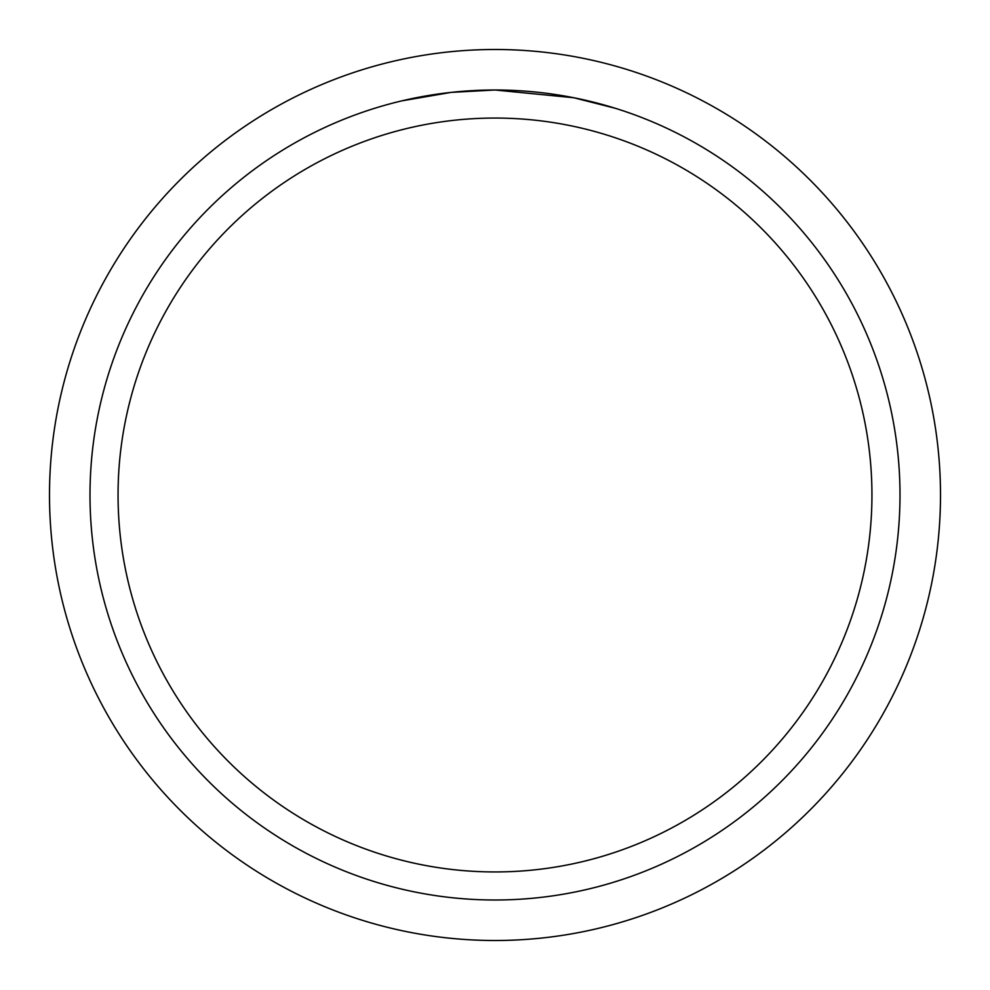 <?xml version="1.0" encoding="UTF-8"?>
<svg xmlns="http://www.w3.org/2000/svg" width="990" height="990" viewBox="0 0 990 990"><rect width="100%" height="100%" fill="white"/><g stroke="black" fill="none" stroke-linecap="round" stroke-linejoin="round"><path stroke-width="1.49" d="M49.5 495A445.5 445.5 0 0 1 495 49.5A445.5 445.5 0 0 1 940.5 495A445.5 445.5 0 0 1 495 940.5A445.5 445.5 0 0 1 49.5 495M525.764 91.167L531.308 91.637M566.948 96.438L573.792 97.738L495 90.003A404.997 404.997 0 0 1 899.997 495A404.997 404.997 0 0 1 495 899.997A404.997 404.997 0 0 1 90.003 495A404.997 404.997 0 0 1 495 90.003L451.23 92.367L401.841 100.856M573.618 97.701L615.347 108.294M495 118.058A376.943 376.943 0 0 1 871.943 495A376.943 376.943 0 0 1 495 871.943A376.943 376.943 0 0 1 118.058 495A376.943 376.943 0 0 1 495 118.058M466.129 91.031L468.938 90.845M486.102 90.102L491.325 90.016"/></g></svg>
